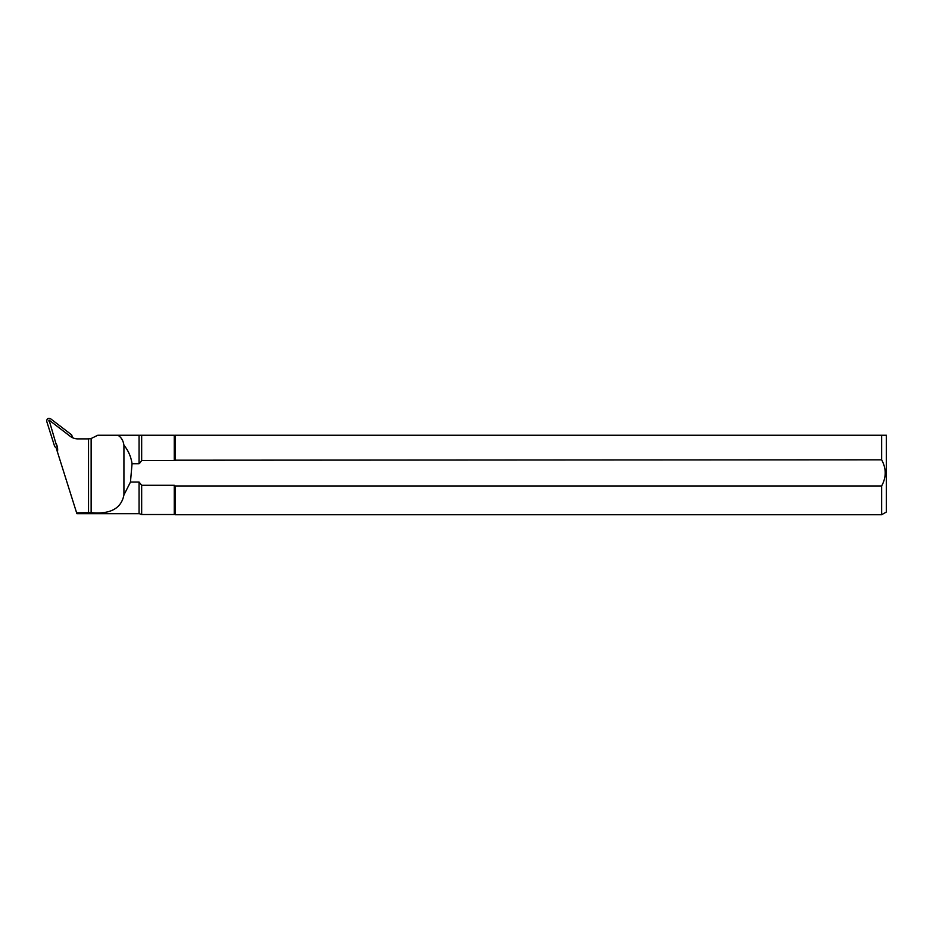 <?xml version="1.0" encoding="UTF-8"?>
<svg xmlns="http://www.w3.org/2000/svg" width="933" height="933" viewBox="0 0 933 933"><rect width="100%" height="100%" fill="white"/><g stroke="black" fill="none" stroke-linecap="round" stroke-linejoin="round"><path stroke-width="1.4" d="M88.53 438.883A12.549 12.502 180 0 1 88.32 438.883L77.859 438.883A12.549 12.502 180 0 1 70.208 436.294L49.064 420.095L56.656 446.021M139.064 463.724L132.054 463.724L130.457 482.069L123.926 494.957C121.255 508.508 110.339 514.421 91.142 512.672L88.53 512.672L88.53 438.825A12.549 12.502 -0 0 0 91.142 438.51L97.813 435.245L139.064 435.245L139.064 463.724L139.064 435.245M139.635 435.245L174.261 435.245L174.261 460.517L174.261 435.245M174.833 435.245L886.35 435.245L881.638 435.245L881.638 459.829L174.833 460.191M57.205 448.843A12.549 12.502 180 0 1 57.17 451.106L76.623 512.835L88.53 512.672M57.449 452.015A12.969 12.922 -0 0 0 55.677 442.872M130.457 482.069L139.064 482.069L139.064 513.686L76.891 513.686L76.623 512.835M139.064 513.686L139.064 482.069L141.664 485.277L174.261 485.277L174.261 514.526L141.664 514.526L141.664 485.277M174.261 514.526L174.261 485.277L175.124 485.965L881.638 485.965C886.385 477.264 886.385 468.553 881.638 459.829M174.261 460.517L141.664 460.517L139.635 463.281M117.908 435.245C121.243 437.274 123.249 440.598 123.926 445.216C128.299 450.534 131.017 456.704 132.054 463.724M56.213 448.085L57.24 451.339M881.638 485.965L881.638 514.736L175.124 514.736L175.124 485.965M141.664 435.245L141.664 460.517M175.124 435.245L175.124 459.829M886.35 435.245L886.35 512.019L881.638 514.736M123.926 494.957L123.926 445.216M72.832 437.834L71.549 434.79L50.674 418.824C48.003 417.786 46.708 418.684 46.778 421.541L54.685 446.545L57.648 449.181M91.142 512.672L91.142 438.51M56.656 449.508L56.656 448.423M49.064 420.107L48.784 420.97M139.635 513.791L141.664 514.526"/></g></svg>

